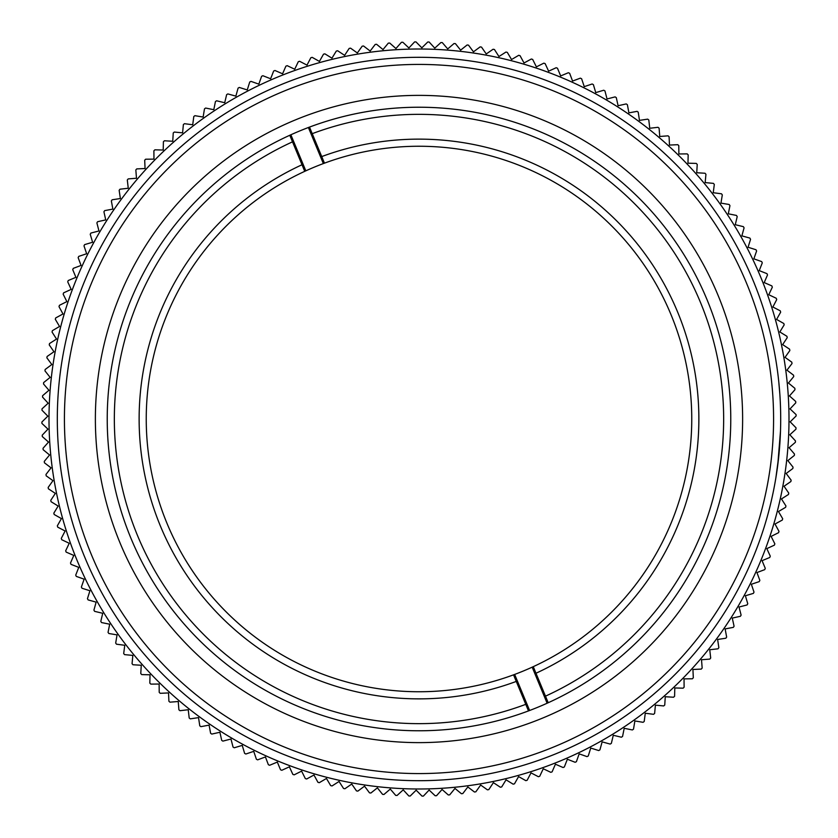 <?xml version="1.0" encoding="UTF-8"?>
<svg xmlns="http://www.w3.org/2000/svg" width="838" height="838" viewBox="0 0 838 838"><rect width="100%" height="100%" fill="white"/><g stroke="black" fill="none" stroke-linecap="round" stroke-linejoin="round"><path stroke-width="1.26" d="M305.818 170.837L304.739 171.329A272.759 272.759 0 0 0 167.045 523.478A272.759 272.759 0 0 0 513.537 674.841L514.647 674.433A272.759 272.759 0 0 0 532.182 667.163L533.261 666.671L535.985 673.249L533.261 666.671A272.759 272.759 0 0 0 670.955 314.522A272.759 272.759 0 0 0 324.463 163.159L323.353 163.567A272.759 272.759 0 0 0 305.818 170.837L290.87 134.782L289.791 135.264L292.514 141.842L289.791 135.264A311.767 311.767 0 0 0 131.011 538.425A311.767 311.767 0 0 0 548.209 702.736L547.13 703.218L532.182 667.163M323.353 163.567L308.394 127.512L309.505 127.093L312.228 133.671L309.505 127.093A311.767 311.767 0 0 1 706.989 299.575A311.767 311.767 0 0 1 548.209 702.736L535.985 673.249A279.871 279.871 0 0 0 677.523 311.799A279.871 279.871 0 0 0 321.729 156.58L312.228 133.671A304.655 304.655 0 0 1 700.421 302.298A304.655 304.655 0 0 1 545.486 696.158M514.647 674.433L529.606 710.488L528.495 710.907L516.271 681.42A279.871 279.871 0 0 1 160.477 526.201A279.871 279.871 0 0 1 302.015 164.751L304.739 171.329M513.537 674.841L516.271 681.42M324.463 163.159L321.729 156.58M525.772 704.329A304.655 304.655 0 0 1 137.579 535.702A304.655 304.655 0 0 1 292.514 141.842L302.015 164.751M397.086 795.472L403.214 789.846L397.086 795.472A377.11 377.11 0 0 1 395.693 795.388L390.278 789.071L395.693 795.388M383.961 794.476L390.278 789.071L383.961 794.476A377.11 377.11 0 0 1 382.568 794.351L377.383 787.846L382.568 794.351M370.878 793.031L377.383 787.846L370.878 793.031A377.11 377.11 0 0 1 369.495 792.853L364.53 786.17L369.495 792.853M357.847 791.124L364.53 786.17L357.847 791.124A377.11 377.11 0 0 1 356.475 790.894L351.751 784.043L356.475 790.894M344.9 788.757L351.751 784.043L344.9 788.757A377.11 377.11 0 0 1 343.538 788.485L339.055 781.466L343.538 788.485M332.047 785.95L339.055 781.466L332.047 785.95A377.11 377.11 0 0 1 330.685 785.625L326.453 778.46L330.685 785.625M319.288 782.692L326.453 778.46L319.288 782.692A377.11 377.11 0 0 1 317.948 782.315L313.967 775.014L317.948 782.315M306.656 778.994L313.967 775.014L306.656 778.994A377.11 377.11 0 0 1 305.325 778.575L301.607 771.128L305.325 778.575M294.159 774.846L301.607 771.128L294.159 774.846A377.11 377.11 0 0 1 292.85 774.385L289.382 766.822L292.85 774.385M281.819 770.279L289.382 766.822L281.819 770.279A377.11 377.11 0 0 1 280.521 769.766L277.326 762.077L280.521 769.766M269.647 765.272L277.326 762.077L269.647 765.272A377.11 377.11 0 0 1 268.359 764.717L265.437 756.934L268.359 764.717M257.654 759.846L265.437 756.934L257.654 759.846A377.11 377.11 0 0 1 256.386 759.249L253.736 751.361L256.386 759.249M245.848 754.011L253.736 751.361L245.848 754.011A377.11 377.11 0 0 1 244.612 753.372L242.245 745.391L244.612 753.372M234.263 747.768L242.245 745.391L234.263 747.768A377.11 377.11 0 0 1 233.048 747.077L230.963 739.022L233.048 747.077M222.908 741.117L230.963 739.022L222.908 741.117A377.11 377.11 0 0 1 221.714 740.394L219.902 732.265L221.714 740.394M211.784 734.078L219.902 732.265L211.784 734.078A377.11 377.11 0 0 1 210.621 733.313L209.091 725.132L210.621 733.313M200.911 726.651L209.091 725.132L200.911 726.651A377.11 377.11 0 0 1 199.779 725.844L198.533 717.621L199.779 725.844M190.31 718.857L198.533 717.621L190.31 718.857A377.11 377.11 0 0 1 189.199 718.009L188.246 709.744L189.199 718.009M179.981 710.697L188.246 709.744L179.981 710.697A377.11 377.11 0 0 1 178.903 709.807L178.243 701.511L178.903 709.807M169.946 702.171L178.243 701.511L169.946 702.171A377.11 377.11 0 0 1 168.899 701.249L168.532 692.932L168.899 701.249M160.215 693.309L168.532 692.932L160.215 693.309A377.11 377.11 0 0 1 159.21 692.345L159.126 684.028L159.21 692.345M150.798 684.112L159.126 684.028L150.798 684.112A377.11 377.11 0 0 1 149.824 683.117L150.033 674.8L149.824 683.117M141.716 674.59L150.033 674.8L141.716 674.59A377.11 377.11 0 0 1 140.774 673.563L141.266 665.257L140.774 673.563M132.959 664.754L141.266 665.257L132.959 664.754A377.11 377.11 0 0 1 132.058 663.696L132.844 655.41L132.058 663.696M124.558 654.625L132.844 655.41L124.558 654.625A377.11 377.11 0 0 1 123.689 653.535L124.768 645.281L123.689 653.535M116.513 644.202L124.768 645.281L116.513 644.202A377.11 377.11 0 0 1 115.686 643.081L117.048 634.879L115.686 643.081M108.846 633.507L117.048 634.879L108.846 633.507A377.11 377.11 0 0 1 108.05 632.365L109.694 624.205L108.05 632.365M101.545 622.561L109.694 624.205L101.545 622.561A377.11 377.11 0 0 1 100.79 621.377L102.728 613.29L100.79 621.377M94.631 611.352L102.728 613.29L94.631 611.352A377.11 377.11 0 0 1 93.919 610.148L96.14 602.134L93.919 610.148M88.116 599.914L96.14 602.134L88.116 599.914A377.11 377.11 0 0 1 87.445 598.688L89.938 590.748L87.445 598.688M82.009 588.255L89.938 590.748L82.009 588.255A377.11 377.11 0 0 1 81.38 587.009L84.146 579.163L81.38 587.009M76.3 576.397L84.146 579.163L76.3 576.397A377.11 377.11 0 0 1 75.724 575.119L78.762 567.378L75.724 575.119M71.02 564.341L78.762 567.378L71.02 564.341A377.11 377.11 0 0 1 70.486 563.052L73.796 555.416L70.486 563.052M66.16 552.106L73.796 555.416L66.16 552.106A377.11 377.11 0 0 1 65.668 550.796L69.24 543.286L65.668 550.796M61.729 539.714L69.24 543.286L61.729 539.714A377.11 377.11 0 0 1 61.289 538.384L65.123 530.999L61.289 538.384M57.738 527.165L65.123 530.999L57.738 527.165A377.11 377.11 0 0 1 57.34 525.824L61.425 518.586L57.34 525.824M54.177 514.49L61.425 518.586L54.177 514.49A377.11 377.11 0 0 1 53.831 513.139L58.168 506.047L53.831 513.139M51.066 501.7L58.168 506.047L51.066 501.7A377.11 377.11 0 0 1 50.762 500.338L55.35 493.393L50.762 500.338M48.405 488.816L55.35 493.393L48.405 488.816A377.11 377.11 0 0 1 48.154 487.444L52.972 480.656L48.154 487.444M46.195 475.837L52.972 480.656L46.195 475.837A377.11 377.11 0 0 1 45.985 474.455L51.045 467.845L45.985 474.455M44.435 462.796L51.045 467.845L44.435 462.796A377.11 377.11 0 0 1 44.278 461.403L49.568 454.982L44.278 461.403M43.136 449.692L49.568 454.982L43.136 449.692A377.11 377.11 0 0 1 43.031 448.299L48.531 442.066L43.031 448.299M42.298 436.556L48.531 442.066L42.298 436.556A377.11 377.11 0 0 1 42.235 435.163L47.955 429.119L42.235 435.163M41.91 423.4L47.955 429.119L41.91 423.4A377.11 377.11 0 0 1 41.9 422.006L47.829 416.161L41.9 422.006M41.994 410.232L47.829 416.161L41.994 410.232A377.11 377.11 0 0 1 42.026 408.839L48.154 403.214L42.026 408.839M42.529 397.086L48.154 403.214L42.529 397.086A377.11 377.11 0 0 1 42.612 395.693L48.929 390.278L42.612 395.693M43.524 383.961L48.929 390.278L43.524 383.961A377.11 377.11 0 0 1 43.649 382.568L50.154 377.383L43.649 382.568M44.969 370.878L50.154 377.383L44.969 370.878A377.11 377.11 0 0 1 45.147 369.495L51.83 364.53L45.147 369.495M46.876 357.847L51.83 364.53L46.876 357.847A377.11 377.11 0 0 1 47.106 356.475L53.957 351.751L47.106 356.475M49.243 344.9L53.957 351.751L49.243 344.9A377.11 377.11 0 0 1 49.515 343.538L56.534 339.055L49.515 343.538M52.05 332.047L56.534 339.055L52.05 332.047A377.11 377.11 0 0 1 52.375 330.685L59.54 326.453L52.375 330.685M55.308 319.288L59.54 326.453L55.308 319.288A377.11 377.11 0 0 1 55.685 317.948L62.986 313.967L55.685 317.948M59.006 306.656L62.986 313.967L59.006 306.656A377.11 377.11 0 0 1 59.425 305.325L66.872 301.607L59.425 305.325M63.154 294.159L66.872 301.607L63.154 294.159A377.11 377.11 0 0 1 63.615 292.85L71.178 289.382L63.615 292.85M67.721 281.819L71.178 289.382L67.721 281.819A377.11 377.11 0 0 1 68.234 280.521L75.923 277.326L68.234 280.521M72.728 269.647L75.923 277.326L72.728 269.647A377.11 377.11 0 0 1 73.283 268.359L81.066 265.437L73.283 268.359M78.154 257.654L81.066 265.437L78.154 257.654A377.11 377.11 0 0 1 78.751 256.386L86.639 253.736L78.751 256.386M83.989 245.848L86.639 253.736L83.989 245.848A377.11 377.11 0 0 1 84.628 244.612L92.609 242.245L84.628 244.612M90.232 234.263L92.609 242.245L90.232 234.263A377.11 377.11 0 0 1 90.923 233.048L98.978 230.963L90.923 233.048M96.883 222.908L98.978 230.963L96.883 222.908A377.11 377.11 0 0 1 97.606 221.714L105.735 219.902L97.606 221.714M103.922 211.784L105.735 219.902L103.922 211.784A377.11 377.11 0 0 1 104.687 210.621L112.868 209.091L104.687 210.621M111.349 200.911L112.868 209.091L111.349 200.911A377.11 377.11 0 0 1 112.156 199.779L120.379 198.533L112.156 199.779M119.143 190.31L120.379 198.533L119.143 190.31A377.11 377.11 0 0 1 119.991 189.199L128.256 188.246L119.991 189.199M127.303 179.981L128.256 188.246L127.303 179.981A377.11 377.11 0 0 1 128.193 178.903L136.489 178.243L128.193 178.903M135.829 169.946L136.489 178.243L135.829 169.946A377.11 377.11 0 0 1 136.751 168.899L145.068 168.532L136.751 168.899M144.691 160.215L145.068 168.532L144.691 160.215A377.11 377.11 0 0 1 145.655 159.21L153.972 159.126L145.655 159.21M153.888 150.798L153.972 159.126L153.888 150.798A377.11 377.11 0 0 1 154.883 149.824L163.201 150.033L154.883 149.824M163.41 141.716L163.201 150.033L163.41 141.716A377.11 377.11 0 0 1 164.437 140.774L172.743 141.266L164.437 140.774M173.246 132.959L172.743 141.266L173.246 132.959A377.11 377.11 0 0 1 174.304 132.058L182.59 132.844L174.304 132.058M183.375 124.558L182.59 132.844L183.375 124.558A377.11 377.11 0 0 1 184.465 123.689L192.719 124.768L184.465 123.689M193.798 116.513L192.719 124.768L193.798 116.513A377.11 377.11 0 0 1 194.919 115.686L203.121 117.048L194.919 115.686M204.493 108.846L203.121 117.048L204.493 108.846A377.11 377.11 0 0 1 205.635 108.05L213.795 109.694L205.635 108.05M215.439 101.545L213.795 109.694L215.439 101.545A377.11 377.11 0 0 1 216.623 100.79L224.71 102.728L216.623 100.79M226.648 94.631L224.71 102.728L226.648 94.631A377.11 377.11 0 0 1 227.852 93.919L235.866 96.14L227.852 93.919M238.086 88.116L235.866 96.14L238.086 88.116A377.11 377.11 0 0 1 239.312 87.445L247.252 89.938L239.312 87.445M249.745 82.009L247.252 89.938L249.745 82.009A377.11 377.11 0 0 1 250.991 81.38L258.837 84.146L250.991 81.38M261.603 76.3L258.837 84.146L261.603 76.3A377.11 377.11 0 0 1 262.881 75.724L270.622 78.762L262.881 75.724M273.659 71.02L270.622 78.762L273.659 71.02A377.11 377.11 0 0 1 274.948 70.486L282.584 73.796L274.948 70.486M285.894 66.16L282.584 73.796L285.894 66.16A377.11 377.11 0 0 1 287.204 65.668L294.714 69.24L287.204 65.668M298.286 61.729L294.714 69.24L298.286 61.729A377.11 377.11 0 0 1 299.616 61.289L307.001 65.123L299.616 61.289M310.835 57.738L307.001 65.123L310.835 57.738A377.11 377.11 0 0 1 312.176 57.34L319.414 61.425L312.176 57.34M323.51 54.177L319.414 61.425L323.51 54.177A377.11 377.11 0 0 1 324.861 53.831L331.953 58.168L324.861 53.831M336.3 51.066L331.953 58.168L336.3 51.066A377.11 377.11 0 0 1 337.662 50.762L344.607 55.35L337.662 50.762M349.184 48.405L344.607 55.35L349.184 48.405A377.11 377.11 0 0 1 350.556 48.154L357.344 52.972L350.556 48.154M362.163 46.195L357.344 52.972L362.163 46.195A377.11 377.11 0 0 1 363.545 45.985L370.155 51.045L363.545 45.985M375.204 44.435L370.155 51.045L375.204 44.435A377.11 377.11 0 0 1 376.597 44.278L383.018 49.568L376.597 44.278M388.308 43.136L383.018 49.568L388.308 43.136A377.11 377.11 0 0 1 389.701 43.031L395.934 48.531L389.701 43.031M401.444 42.298L395.934 48.531L401.444 42.298A377.11 377.11 0 0 1 402.837 42.235L408.881 47.955L402.837 42.235M414.601 41.91L408.881 47.955L414.601 41.91A377.11 377.11 0 0 1 415.994 41.9L421.839 47.829L415.994 41.9M427.768 41.994L421.839 47.829L427.768 41.994A377.11 377.11 0 0 1 429.161 42.026L434.786 48.154L429.161 42.026M434.786 48.154L440.914 42.529L434.786 48.154M408.839 795.974A377.11 377.11 0 0 0 410.232 796.006L416.161 790.171L410.232 796.006A377.11 377.11 0 0 1 408.839 795.974L403.214 789.846M422.006 796.1L416.161 790.171L422.006 796.1A377.11 377.11 0 0 0 423.4 796.09L429.119 790.045L435.163 795.765L429.119 790.045L423.4 796.09A377.11 377.11 0 0 1 422.006 796.1M442.307 42.612L447.722 48.929L442.307 42.612A377.11 377.11 0 0 0 440.914 42.529A377.11 377.11 0 0 1 442.307 42.612M447.722 48.929L454.039 43.524L447.722 48.929M455.432 43.649L460.617 50.154L455.432 43.649A377.11 377.11 0 0 0 454.039 43.524A377.11 377.11 0 0 1 455.432 43.649M460.617 50.154L467.122 44.969L460.617 50.154M468.505 45.147L473.47 51.83L468.505 45.147A377.11 377.11 0 0 0 467.122 44.969A377.11 377.11 0 0 1 468.505 45.147M473.47 51.83L480.153 46.876L473.47 51.83M481.525 47.106L486.25 53.957L481.525 47.106A377.11 377.11 0 0 0 480.153 46.876A377.11 377.11 0 0 1 481.525 47.106M486.25 53.957L493.1 49.243L486.25 53.957M494.462 49.515L498.945 56.534L494.462 49.515A377.11 377.11 0 0 0 493.1 49.243A377.11 377.11 0 0 1 494.462 49.515M498.945 56.534L505.953 52.05L498.945 56.534M507.315 52.375L511.547 59.54L507.315 52.375A377.11 377.11 0 0 0 505.953 52.05A377.11 377.11 0 0 1 507.315 52.375M511.547 59.54L518.712 55.308L511.547 59.54M520.052 55.685L524.033 62.986L520.052 55.685A377.11 377.11 0 0 0 518.712 55.308A377.11 377.11 0 0 1 520.052 55.685M524.033 62.986L531.344 59.006L524.033 62.986M532.675 59.425L536.393 66.872L532.675 59.425A377.11 377.11 0 0 0 531.344 59.006A377.11 377.11 0 0 1 532.675 59.425M536.393 66.872L543.841 63.154L536.393 66.872M545.15 63.615L548.618 71.178L545.15 63.615A377.11 377.11 0 0 0 543.841 63.154A377.11 377.11 0 0 1 545.15 63.615M548.618 71.178L556.181 67.721L548.618 71.178M557.48 68.234L560.674 75.923L557.48 68.234A377.11 377.11 0 0 0 556.181 67.721A377.11 377.11 0 0 1 557.48 68.234M560.674 75.923L568.353 72.728L560.674 75.923M569.641 73.283L572.564 81.066L569.641 73.283A377.11 377.11 0 0 0 568.353 72.728A377.11 377.11 0 0 1 569.641 73.283M572.564 81.066L580.346 78.154L572.564 81.066M581.614 78.751L584.264 86.639L581.614 78.751A377.11 377.11 0 0 0 580.346 78.154A377.11 377.11 0 0 1 581.614 78.751M584.264 86.639L592.152 83.989L584.264 86.639M593.388 84.628L595.755 92.609L593.388 84.628A377.11 377.11 0 0 0 592.152 83.989A377.11 377.11 0 0 1 593.388 84.628A377.11 377.11 0 0 0 592.152 83.989A377.11 377.11 0 0 1 593.388 84.628M595.755 92.609L603.737 90.232L595.755 92.609M604.952 90.923L607.037 98.978L604.952 90.923A377.11 377.11 0 0 0 603.737 90.232A377.11 377.11 0 0 1 604.952 90.923A377.11 377.11 0 0 0 603.737 90.232A377.11 377.11 0 0 1 604.952 90.923M607.037 98.978L615.092 96.883L607.037 98.978M616.286 97.606L618.098 105.735L616.286 97.606A377.11 377.11 0 0 0 615.092 96.883A377.11 377.11 0 0 1 616.286 97.606A377.11 377.11 0 0 0 615.092 96.883A377.11 377.11 0 0 1 616.286 97.606M618.098 105.735L626.216 103.922L618.098 105.735M627.379 104.687L628.909 112.868L627.379 104.687A377.11 377.11 0 0 0 626.216 103.922A377.11 377.11 0 0 1 627.379 104.687A377.11 377.11 0 0 0 626.216 103.922A377.11 377.11 0 0 1 627.379 104.687M628.909 112.868L637.09 111.349L628.909 112.868M638.221 112.156L639.467 120.379L638.221 112.156A377.11 377.11 0 0 0 637.09 111.349A377.11 377.11 0 0 1 638.221 112.156A377.11 377.11 0 0 0 637.09 111.349A377.11 377.11 0 0 1 638.221 112.156M639.467 120.379L647.69 119.143L639.467 120.379M648.801 119.991L649.754 128.256L648.801 119.991A377.11 377.11 0 0 0 647.69 119.143A377.11 377.11 0 0 1 648.801 119.991A377.11 377.11 0 0 0 647.69 119.143A377.11 377.11 0 0 1 648.801 119.991M649.754 128.256L658.019 127.303L649.754 128.256M659.097 128.193L659.757 136.489L659.097 128.193A377.11 377.11 0 0 0 658.019 127.303A377.11 377.11 0 0 1 659.097 128.193A377.11 377.11 0 0 0 658.019 127.303A377.11 377.11 0 0 1 659.097 128.193M659.757 136.489L668.054 135.829L659.757 136.489M669.101 136.751L669.468 145.068L669.101 136.751A377.11 377.11 0 0 0 668.054 135.829A377.11 377.11 0 0 1 669.101 136.751A377.11 377.11 0 0 0 668.054 135.829A377.11 377.11 0 0 1 669.101 136.751M669.468 145.068L677.785 144.691L669.468 145.068M678.79 145.655L678.874 153.972L678.79 145.655A377.11 377.11 0 0 0 677.785 144.691A377.11 377.11 0 0 1 678.79 145.655A377.11 377.11 0 0 0 677.785 144.691A377.11 377.11 0 0 1 678.79 145.655M678.874 153.972L687.202 153.888L678.874 153.972M688.176 154.883L687.967 163.201L688.176 154.883A377.11 377.11 0 0 0 687.202 153.888A377.11 377.11 0 0 1 688.176 154.883A377.11 377.11 0 0 0 687.202 153.888A377.11 377.11 0 0 1 688.176 154.883M687.967 163.201L696.284 163.41L687.967 163.201M697.226 164.437L696.734 172.743L697.226 164.437A377.11 377.11 0 0 0 696.284 163.41A377.11 377.11 0 0 1 697.226 164.437A377.11 377.11 0 0 0 696.284 163.41A377.11 377.11 0 0 1 697.226 164.437M696.734 172.743L705.041 173.246L696.734 172.743M705.942 174.304L705.156 182.59L705.942 174.304A377.11 377.11 0 0 0 705.041 173.246A377.11 377.11 0 0 1 705.942 174.304A377.11 377.11 0 0 0 705.041 173.246A377.11 377.11 0 0 1 705.942 174.304M705.156 182.59L713.442 183.375L705.156 182.59M714.311 184.465L713.232 192.719L714.311 184.465A377.11 377.11 0 0 0 713.442 183.375A377.11 377.11 0 0 1 714.311 184.465A377.11 377.11 0 0 0 713.442 183.375A377.11 377.11 0 0 1 714.311 184.465M713.232 192.719L721.487 193.798L713.232 192.719M722.314 194.919L720.952 203.121L722.314 194.919A377.11 377.11 0 0 0 721.487 193.798A377.11 377.11 0 0 1 722.314 194.919A377.11 377.11 0 0 0 721.487 193.798A377.11 377.11 0 0 1 722.314 194.919M720.952 203.121L729.154 204.493L720.952 203.121M729.95 205.635L728.306 213.795L729.95 205.635A377.11 377.11 0 0 0 729.154 204.493A377.11 377.11 0 0 1 729.95 205.635A377.11 377.11 0 0 0 729.154 204.493A377.11 377.11 0 0 1 729.95 205.635M728.306 213.795L736.455 215.439L728.306 213.795M737.21 216.623L735.272 224.71L737.21 216.623A377.11 377.11 0 0 0 736.455 215.439A377.11 377.11 0 0 1 737.21 216.623A377.11 377.11 0 0 0 736.455 215.439A377.11 377.11 0 0 1 737.21 216.623M735.272 224.71L743.369 226.648L735.272 224.71M744.081 227.852L741.86 235.866L744.081 227.852A377.11 377.11 0 0 0 743.369 226.648A377.11 377.11 0 0 1 744.081 227.852A377.11 377.11 0 0 0 743.369 226.648A377.11 377.11 0 0 1 744.081 227.852M741.86 235.866L749.884 238.086L741.86 235.866M750.555 239.312L748.062 247.252L750.555 239.312A377.11 377.11 0 0 0 749.884 238.086A377.11 377.11 0 0 1 750.555 239.312A377.11 377.11 0 0 0 749.884 238.086A377.11 377.11 0 0 1 750.555 239.312M748.062 247.252L755.991 249.745L748.062 247.252M756.62 250.991L753.854 258.837L756.62 250.991A377.11 377.11 0 0 0 755.991 249.745A377.11 377.11 0 0 1 756.62 250.991A377.11 377.11 0 0 0 755.991 249.745A377.11 377.11 0 0 1 756.62 250.991M753.854 258.837L761.7 261.603L753.854 258.837M762.276 262.881L759.238 270.622L762.276 262.881A377.11 377.11 0 0 0 761.7 261.603A377.11 377.11 0 0 1 762.276 262.881A377.11 377.11 0 0 0 761.7 261.603A377.11 377.11 0 0 1 762.276 262.881M759.238 270.622L766.98 273.659L759.238 270.622M767.514 274.948L764.204 282.584L767.514 274.948A377.11 377.11 0 0 0 766.98 273.659A377.11 377.11 0 0 1 767.514 274.948A377.11 377.11 0 0 0 766.98 273.659A377.11 377.11 0 0 1 767.514 274.948M764.204 282.584L771.84 285.894L764.204 282.584M772.332 287.204L768.76 294.714L772.332 287.204A377.11 377.11 0 0 0 771.84 285.894A377.11 377.11 0 0 1 772.332 287.204A377.11 377.11 0 0 0 771.84 285.894A377.11 377.11 0 0 1 772.332 287.204M768.76 294.714L776.271 298.286L768.76 294.714M776.711 299.616L772.877 307.001L776.711 299.616A377.11 377.11 0 0 0 776.271 298.286A377.11 377.11 0 0 1 776.711 299.616A377.11 377.11 0 0 0 776.271 298.286A377.11 377.11 0 0 1 776.711 299.616M772.877 307.001L780.262 310.835L772.877 307.001M780.66 312.176L776.575 319.414L780.66 312.176A377.11 377.11 0 0 0 780.262 310.835A377.11 377.11 0 0 1 780.66 312.176A377.11 377.11 0 0 0 780.262 310.835A377.11 377.11 0 0 1 780.66 312.176M776.575 319.414L783.823 323.51L776.575 319.414M784.169 324.861L779.832 331.953L784.169 324.861A377.11 377.11 0 0 0 783.823 323.51A377.11 377.11 0 0 1 784.169 324.861A377.11 377.11 0 0 0 783.823 323.51A377.11 377.11 0 0 1 784.169 324.861M779.832 331.953L786.934 336.3L779.832 331.953M787.238 337.662L782.65 344.607L787.238 337.662A377.11 377.11 0 0 0 786.934 336.3A377.11 377.11 0 0 1 787.238 337.662A377.11 377.11 0 0 0 786.934 336.3A377.11 377.11 0 0 1 787.238 337.662M782.65 344.607L789.595 349.184L782.65 344.607M789.846 350.556L785.028 357.344L789.846 350.556A377.11 377.11 0 0 0 789.595 349.184A377.11 377.11 0 0 1 789.846 350.556A377.11 377.11 0 0 0 789.595 349.184A377.11 377.11 0 0 1 789.846 350.556M785.028 357.344L791.805 362.163L785.028 357.344M792.015 363.545L786.955 370.155L792.015 363.545A377.11 377.11 0 0 0 791.805 362.163A377.11 377.11 0 0 1 792.015 363.545A377.11 377.11 0 0 0 791.805 362.163A377.11 377.11 0 0 1 792.015 363.545M786.955 370.155L793.565 375.204L786.955 370.155M793.722 376.597L788.432 383.018L793.722 376.597A377.11 377.11 0 0 0 793.565 375.204A377.11 377.11 0 0 1 793.722 376.597A377.11 377.11 0 0 0 793.565 375.204A377.11 377.11 0 0 1 793.722 376.597M788.432 383.018L794.864 388.308L788.432 383.018M794.969 389.701L789.469 395.934L794.969 389.701A377.11 377.11 0 0 0 794.864 388.308A377.11 377.11 0 0 1 794.969 389.701A377.11 377.11 0 0 0 794.864 388.308A377.11 377.11 0 0 1 794.969 389.701M789.469 395.934L795.702 401.444L789.469 395.934M795.765 402.837L790.045 408.881L795.765 402.837A377.11 377.11 0 0 0 795.702 401.444A377.11 377.11 0 0 1 795.765 402.837A377.11 377.11 0 0 0 795.702 401.444A377.11 377.11 0 0 1 795.765 402.837M790.045 408.881L796.09 414.601L790.045 408.881M796.1 415.994L790.171 421.839L796.1 415.994A377.11 377.11 0 0 0 796.09 414.601A377.11 377.11 0 0 1 796.1 415.994A377.11 377.11 0 0 0 796.09 414.601A377.11 377.11 0 0 1 796.1 415.994M790.171 421.839L796.006 427.768L790.171 421.839M795.974 429.161L789.846 434.786L795.974 429.161A377.11 377.11 0 0 0 796.006 427.768A377.11 377.11 0 0 1 795.974 429.161A377.11 377.11 0 0 0 796.006 427.768A377.11 377.11 0 0 1 795.974 429.161M789.846 434.786L795.472 440.914L789.846 434.786M795.388 442.307L789.071 447.722L795.388 442.307A377.11 377.11 0 0 0 795.472 440.914A377.11 377.11 0 0 1 795.388 442.307A377.11 377.11 0 0 0 795.472 440.914A377.11 377.11 0 0 1 795.388 442.307M789.071 447.722L794.476 454.039L789.071 447.722M794.351 455.432L787.846 460.617L794.351 455.432A377.11 377.11 0 0 0 794.476 454.039A377.11 377.11 0 0 1 794.351 455.432A377.11 377.11 0 0 0 794.476 454.039A377.11 377.11 0 0 1 794.351 455.432M787.846 460.617L793.031 467.122L787.846 460.617M792.853 468.505L786.17 473.47L792.853 468.505A377.11 377.11 0 0 0 793.031 467.122A377.11 377.11 0 0 1 792.853 468.505A377.11 377.11 0 0 0 793.031 467.122A377.11 377.11 0 0 1 792.853 468.505M786.17 473.47L791.124 480.153L786.17 473.47M790.894 481.525L784.043 486.25L790.894 481.525A377.11 377.11 0 0 0 791.124 480.153A377.11 377.11 0 0 1 790.894 481.525A377.11 377.11 0 0 0 791.124 480.153A377.11 377.11 0 0 1 790.894 481.525M784.043 486.25L788.757 493.1L784.043 486.25M788.485 494.462L781.466 498.945L788.485 494.462A377.11 377.11 0 0 0 788.757 493.1A377.11 377.11 0 0 1 788.485 494.462A377.11 377.11 0 0 0 788.757 493.1A377.11 377.11 0 0 1 788.485 494.462M781.466 498.945L785.95 505.953L781.466 498.945M785.625 507.315L778.46 511.547L785.625 507.315A377.11 377.11 0 0 0 785.95 505.953A377.11 377.11 0 0 1 785.625 507.315A377.11 377.11 0 0 0 785.95 505.953A377.11 377.11 0 0 1 785.625 507.315M778.46 511.547L782.692 518.712L778.46 511.547M782.315 520.052L775.014 524.033L782.315 520.052A377.11 377.11 0 0 0 782.692 518.712A377.11 377.11 0 0 1 782.315 520.052A377.11 377.11 0 0 0 782.692 518.712A377.11 377.11 0 0 1 782.315 520.052M775.014 524.033L778.994 531.344L775.014 524.033M778.575 532.675L771.128 536.393L778.575 532.675A377.11 377.11 0 0 0 778.994 531.344A377.11 377.11 0 0 1 778.575 532.675A377.11 377.11 0 0 0 778.994 531.344A377.11 377.11 0 0 1 778.575 532.675M771.128 536.393L774.846 543.841L771.128 536.393M774.385 545.15L766.822 548.618L774.385 545.15A377.11 377.11 0 0 0 774.846 543.841A377.11 377.11 0 0 1 774.385 545.15A377.11 377.11 0 0 0 774.846 543.841A377.11 377.11 0 0 1 774.385 545.15M766.822 548.618L770.279 556.181L766.822 548.618M769.766 557.48L762.077 560.674L769.766 557.48A377.11 377.11 0 0 0 770.279 556.181A377.11 377.11 0 0 1 769.766 557.48A377.11 377.11 0 0 0 770.279 556.181A377.11 377.11 0 0 1 769.766 557.48M762.077 560.674L765.272 568.353L762.077 560.674M764.717 569.641L756.934 572.564L764.717 569.641A377.11 377.11 0 0 0 765.272 568.353A377.11 377.11 0 0 1 764.717 569.641A377.11 377.11 0 0 0 765.272 568.353A377.11 377.11 0 0 1 764.717 569.641M756.934 572.564L759.846 580.346L756.934 572.564M759.249 581.614L751.361 584.264L759.249 581.614A377.11 377.11 0 0 0 759.846 580.346A377.11 377.11 0 0 1 759.249 581.614A377.11 377.11 0 0 0 759.846 580.346A377.11 377.11 0 0 1 759.249 581.614M751.361 584.264L754.011 592.152L751.361 584.264M753.372 593.388L745.391 595.755L753.372 593.388A377.11 377.11 0 0 0 754.011 592.152A377.11 377.11 0 0 1 753.372 593.388A377.11 377.11 0 0 0 754.011 592.152A377.11 377.11 0 0 1 753.372 593.388M745.391 595.755L747.768 603.737L745.391 595.755M747.077 604.952L739.022 607.037L747.077 604.952A377.11 377.11 0 0 0 747.768 603.737A377.11 377.11 0 0 1 747.077 604.952A377.11 377.11 0 0 0 747.768 603.737A377.11 377.11 0 0 1 747.077 604.952M739.022 607.037L741.117 615.092L739.022 607.037M740.394 616.286L732.265 618.098L740.394 616.286A377.11 377.11 0 0 0 741.117 615.092A377.11 377.11 0 0 1 740.394 616.286A377.11 377.11 0 0 0 741.117 615.092A377.11 377.11 0 0 1 740.394 616.286M732.265 618.098L734.078 626.216L732.265 618.098M733.313 627.379L725.132 628.909L733.313 627.379A377.11 377.11 0 0 0 734.078 626.216A377.11 377.11 0 0 1 733.313 627.379A377.11 377.11 0 0 0 734.078 626.216A377.11 377.11 0 0 1 733.313 627.379M725.132 628.909L726.651 637.09L725.132 628.909M725.844 638.221L717.621 639.467L725.844 638.221A377.11 377.11 0 0 0 726.651 637.09A377.11 377.11 0 0 1 725.844 638.221A377.11 377.11 0 0 0 726.651 637.09A377.11 377.11 0 0 1 725.844 638.221M717.621 639.467L718.857 647.69L717.621 639.467M718.009 648.801L709.744 649.754L718.009 648.801A377.11 377.11 0 0 0 718.857 647.69A377.11 377.11 0 0 1 718.009 648.801A377.11 377.11 0 0 0 718.857 647.69A377.11 377.11 0 0 1 718.009 648.801M709.744 649.754L710.697 658.019L709.744 649.754M709.807 659.097L701.511 659.757L709.807 659.097A377.11 377.11 0 0 0 710.697 658.019A377.11 377.11 0 0 1 709.807 659.097A377.11 377.11 0 0 0 710.697 658.019A377.11 377.11 0 0 1 709.807 659.097M701.511 659.757L702.171 668.054L701.511 659.757M701.249 669.101L692.932 669.468L701.249 669.101A377.11 377.11 0 0 0 702.171 668.054A377.11 377.11 0 0 1 701.249 669.101A377.11 377.11 0 0 0 702.171 668.054A377.11 377.11 0 0 1 701.249 669.101M692.932 669.468L693.309 677.785L692.932 669.468M692.345 678.79L684.028 678.874L692.345 678.79A377.11 377.11 0 0 0 693.309 677.785A377.11 377.11 0 0 1 692.345 678.79A377.11 377.11 0 0 0 693.309 677.785A377.11 377.11 0 0 1 692.345 678.79M684.028 678.874L684.112 687.202L684.028 678.874M683.117 688.176L674.8 687.967L683.117 688.176A377.11 377.11 0 0 0 684.112 687.202A377.11 377.11 0 0 1 683.117 688.176A377.11 377.11 0 0 0 684.112 687.202A377.11 377.11 0 0 1 683.117 688.176M674.8 687.967L674.59 696.284L674.8 687.967M673.563 697.226L665.257 696.734L673.563 697.226A377.11 377.11 0 0 0 674.59 696.284A377.11 377.11 0 0 1 673.563 697.226A377.11 377.11 0 0 0 674.59 696.284A377.11 377.11 0 0 1 673.563 697.226M665.257 696.734L664.754 705.041L665.257 696.734M663.696 705.942L655.41 705.156L663.696 705.942A377.11 377.11 0 0 0 664.754 705.041A377.11 377.11 0 0 1 663.696 705.942A377.11 377.11 0 0 0 664.754 705.041A377.11 377.11 0 0 1 663.696 705.942M655.41 705.156L654.625 713.442L655.41 705.156M653.535 714.311L645.281 713.232L653.535 714.311A377.11 377.11 0 0 0 654.625 713.442A377.11 377.11 0 0 1 653.535 714.311A377.11 377.11 0 0 0 654.625 713.442A377.11 377.11 0 0 1 653.535 714.311M645.281 713.232L644.202 721.487L645.281 713.232M643.081 722.314L634.879 720.952L643.081 722.314A377.11 377.11 0 0 0 644.202 721.487A377.11 377.11 0 0 1 643.081 722.314A377.11 377.11 0 0 0 644.202 721.487A377.11 377.11 0 0 1 643.081 722.314M634.879 720.952L633.507 729.154L634.879 720.952M632.365 729.95L624.205 728.306L632.365 729.95A377.11 377.11 0 0 0 633.507 729.154A377.11 377.11 0 0 1 632.365 729.95A377.11 377.11 0 0 0 633.507 729.154A377.11 377.11 0 0 1 632.365 729.95M624.205 728.306L622.561 736.455L624.205 728.306M621.377 737.21L613.29 735.272L621.377 737.21A377.11 377.11 0 0 0 622.561 736.455A377.11 377.11 0 0 1 621.377 737.21A377.11 377.11 0 0 0 622.561 736.455A377.11 377.11 0 0 1 621.377 737.21M613.29 735.272L611.352 743.369L613.29 735.272M610.148 744.081L602.134 741.86L610.148 744.081A377.11 377.11 0 0 0 611.352 743.369A377.11 377.11 0 0 1 610.148 744.081A377.11 377.11 0 0 0 611.352 743.369A377.11 377.11 0 0 1 610.148 744.081M602.134 741.86L599.914 749.884L602.134 741.86M598.688 750.555L590.748 748.062L598.688 750.555A377.11 377.11 0 0 0 599.914 749.884A377.11 377.11 0 0 1 598.688 750.555A377.11 377.11 0 0 0 599.914 749.884A377.11 377.11 0 0 1 598.688 750.555M590.748 748.062L588.255 755.991L590.748 748.062M587.009 756.62L579.163 753.854L587.009 756.62A377.11 377.11 0 0 0 588.255 755.991A377.11 377.11 0 0 1 587.009 756.62M579.163 753.854L576.397 761.7L579.163 753.854M575.119 762.276L567.378 759.238L575.119 762.276A377.11 377.11 0 0 0 576.397 761.7A377.11 377.11 0 0 1 575.119 762.276M567.378 759.238L564.341 766.98L567.378 759.238M563.052 767.514L555.416 764.204L563.052 767.514A377.11 377.11 0 0 0 564.341 766.98A377.11 377.11 0 0 1 563.052 767.514M555.416 764.204L552.106 771.84L555.416 764.204M550.796 772.332L543.286 768.76L550.796 772.332A377.11 377.11 0 0 0 552.106 771.84A377.11 377.11 0 0 1 550.796 772.332M543.286 768.76L539.714 776.271L543.286 768.76M538.384 776.711L530.999 772.877L538.384 776.711A377.11 377.11 0 0 0 539.714 776.271A377.11 377.11 0 0 1 538.384 776.711M530.999 772.877L527.165 780.262L530.999 772.877M525.824 780.66L518.586 776.575L525.824 780.66A377.11 377.11 0 0 0 527.165 780.262A377.11 377.11 0 0 1 525.824 780.66M518.586 776.575L514.49 783.823L518.586 776.575M513.139 784.169L506.047 779.832L513.139 784.169A377.11 377.11 0 0 0 514.49 783.823A377.11 377.11 0 0 1 513.139 784.169M506.047 779.832L501.7 786.934L506.047 779.832M500.338 787.238L493.393 782.65L500.338 787.238A377.11 377.11 0 0 0 501.7 786.934A377.11 377.11 0 0 1 500.338 787.238M493.393 782.65L488.816 789.595L493.393 782.65M487.444 789.846L480.656 785.028L487.444 789.846A377.11 377.11 0 0 0 488.816 789.595A377.11 377.11 0 0 1 487.444 789.846M480.656 785.028L475.837 791.805L480.656 785.028M474.455 792.015L467.845 786.955L474.455 792.015A377.11 377.11 0 0 0 475.837 791.805A377.11 377.11 0 0 1 474.455 792.015M467.845 786.955L462.796 793.565L467.845 786.955M461.403 793.722L454.982 788.432L461.403 793.722A377.11 377.11 0 0 0 462.796 793.565A377.11 377.11 0 0 1 461.403 793.722M454.982 788.432L449.692 794.864L454.982 788.432M448.299 794.969L442.066 789.469L448.299 794.969A377.11 377.11 0 0 0 449.692 794.864A377.11 377.11 0 0 1 448.299 794.969M442.066 789.469L436.556 795.702L442.066 789.469M436.556 795.702A377.11 377.11 0 0 1 435.163 795.765A377.11 377.11 0 0 0 436.556 795.702M95.375 419A323.625 323.625 0 0 1 419 95.375A323.625 323.625 0 0 1 742.625 419A323.625 323.625 0 0 1 419 742.625A323.625 323.625 0 0 1 95.375 419M730.767 419A311.767 311.767 0 0 0 289.791 135.264M780.691 419A361.691 361.691 0 0 1 419 780.691A361.691 361.691 0 0 1 57.309 419A361.691 361.691 0 0 1 419 57.309A361.691 361.691 0 0 1 780.691 419A361.691 361.691 0 0 0 419 57.309A361.691 361.691 0 0 0 57.309 419M775.852 477.985A361.691 361.691 0 0 1 775.852 478.016L778.869 455.359M779.895 442.977L780.45 432.293M779.026 453.725L780.503 430.858A361.691 361.691 0 0 1 777.758 464.975L780.503 430.858M776.428 474.371L777.329 468.253M777.654 465.813L777.748 465.1M779.068 453.243L780.45 432.45M779.78 444.748L779.895 443.113M777.779 464.839L778.921 454.814M777.57 371.58L777.863 373.821M777.748 372.889L777.842 373.622M778.324 377.655L778.429 378.577M779.413 388.539L779.518 389.785M779.853 394.258L779.948 395.714M780.23 400.763L780.471 406.262A361.691 361.691 0 0 0 777.832 373.601L777.853 373.738M780.482 406.713L780.513 407.467M777.517 371.182L778.156 376.241M778.345 377.812L778.418 378.451M778.073 375.518L778.177 376.367M778.114 375.853L778.198 376.587M778.586 380.012L778.785 381.845M780.031 397.17L780.262 401.35M780.126 398.626L780.325 402.512M778.963 383.657L779.141 385.49M777.968 374.691L778.052 375.372M778.921 383.196L779.005 384.045M779.948 395.735L780.042 397.275M780.147 399.129L780.178 399.695M777.633 372.072L777.716 372.69M778.9 382.987L779.057 384.663M779.885 394.866L780.084 397.966M780.209 400.176L780.241 400.899M780.482 406.451L780.513 407.666M777.821 373.528L777.695 372.533M778.701 381.049L779.843 394.195M780.304 402.083L780.471 406.2M778.177 376.419L778.418 378.504M780.094 398.071L780.251 401.119M434.733 49.337A369.998 369.998 0 0 0 49.337 403.267A369.998 369.998 0 0 0 403.267 788.663A369.998 369.998 0 0 0 788.663 434.733A369.998 369.998 0 0 0 434.733 49.337M64.421 419A354.579 354.579 0 0 0 419 773.579A354.579 354.579 0 0 0 773.579 419A354.579 354.579 0 0 0 419 64.421A354.579 354.579 0 0 0 64.421 419"/></g></svg>
